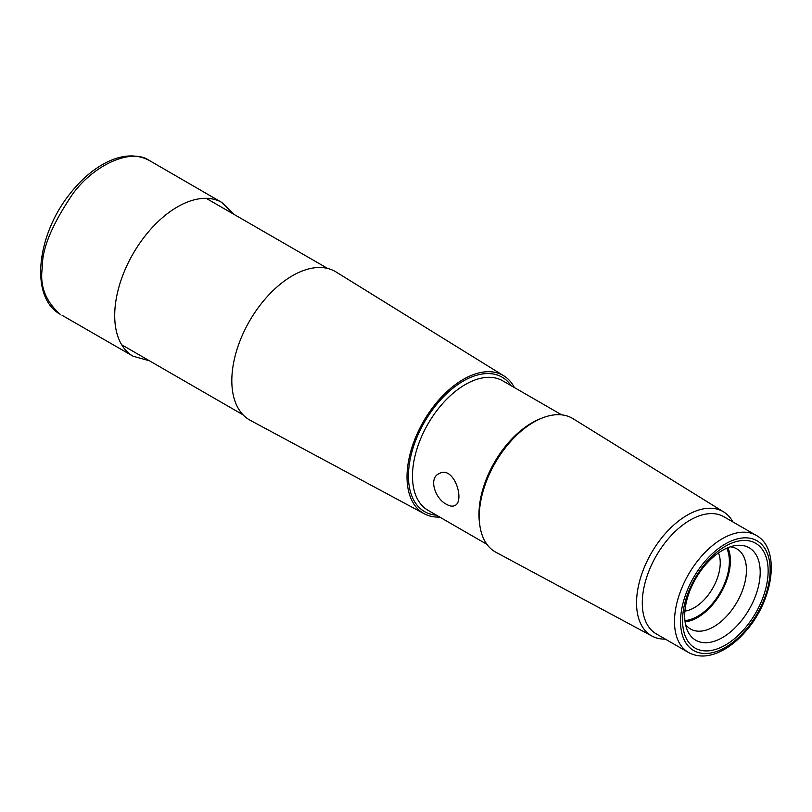 <?xml version="1.0" encoding="UTF-8"?>
<svg xmlns="http://www.w3.org/2000/svg" width="812" height="812" viewBox="0 0 812 812"><rect width="100%" height="100%" fill="white"/><g stroke="black" fill="none" stroke-linecap="round" stroke-linejoin="round"><path stroke-width="1.22" d="M732.942 521.964A71.689 41.392 120 0 0 723.715 511.966A71.689 41.392 120 0 0 687.246 515.143A71.689 41.392 120 0 0 640.242 578.885A71.689 41.392 120 0 0 652.046 636.111A71.689 41.392 120 0 0 665.312 639.105M723.715 511.966L573.049 418.687A77.13 44.538 120 0 0 533.799 422.108A77.13 44.538 120 0 0 483.231 490.702A77.13 44.538 120 0 0 495.929 552.272L652.046 636.111M725.349 546.263A60.514 34.936 120 0 0 688.292 641.774A60.514 34.936 120 0 0 762.407 598.982A60.514 34.936 120 0 0 725.349 546.263M756.145 535.352L723.928 516.757A67.629 39.047 120 0 0 690.109 520.106A67.629 39.047 120 0 0 645.926 579.707A67.629 39.047 120 0 0 656.299 633.898L688.515 652.503C698.787 657.933 710.459 657.06 723.512 649.894C731.379 645.499 738.768 639.308 745.67 631.34C773.603 600.21 781.032 548.536 756.145 535.352A67.629 39.047 120 0 0 722.325 538.701A67.629 39.047 120 0 0 678.142 598.302A67.629 39.047 120 0 0 688.515 652.503M726.71 548.212A44.853 25.893 -60 0 1 697.66 616.308A44.853 25.893 -60 0 1 684.932 620.581M727.867 547.714A46.274 26.715 -60 0 1 720.802 593.044A46.274 26.715 -60 0 1 685.074 621.83M730.303 546.811A46.274 26.715 -60 0 1 736.86 548.882A46.274 26.715 -60 0 1 736.86 602.321A46.274 26.715 -60 0 1 690.586 629.036A46.274 26.715 -60 0 1 685.511 624.398M722.447 550.394A53.399 30.826 -60 0 1 735.916 545.491A53.399 30.826 -60 0 1 749.141 609.406A53.399 30.826 -60 0 1 687.175 629.909A53.399 30.826 -60 0 1 722.447 550.394M684.892 611.081A36.662 21.173 120 0 0 694.321 607.691A36.662 21.173 120 0 0 720.244 562.787A36.662 21.173 120 0 0 718.468 552.931M514.432 387.588A79.637 45.979 120 0 0 503.846 375.844A79.637 45.979 120 0 0 463.327 379.377A79.637 45.979 120 0 0 411.116 450.193A79.637 45.979 120 0 0 424.219 513.752A79.637 45.979 120 0 0 439.678 517.061M446.58 504.353C449.787 506.191 452.467 506.617 454.639 505.643C465.367 501.745 454.233 465.205 439.333 473.508C428.168 477.872 435.049 498.862 446.58 504.353M503.846 375.844L336.026 271.949A85.696 49.481 120 0 0 292.421 275.745A85.696 49.481 120 0 0 236.231 351.961A85.696 49.481 120 0 0 250.34 420.372L424.219 513.752M62.067 315.31L133.056 356.204A88.762 51.247 -60 0 1 133.056 356.204A88.762 51.247 -60 0 1 133.087 253.73A88.762 51.247 -60 0 1 221.818 202.462A88.762 51.247 -60 0 1 221.818 202.472L234.029 214.388M149.032 160.309C136.152 153.732 121.658 154.584 105.55 162.867C92.568 169.698 80.642 180.071 69.781 193.977C36.865 235.054 29.435 296.999 60.149 314.254L60.149 314.254C45.421 301.14 39.504 285.509 42.397 267.341C41.798 249.101 52.019 224.477 73.06 193.469C95.156 163.74 131.686 148.281 149.043 160.309L221.818 202.462M725.349 543.938A63.356 36.581 120 0 0 686.546 643.936A63.356 36.581 120 0 0 764.153 599.134A63.356 36.581 120 0 0 725.349 543.938M511.113 385.67A77.597 44.802 120 0 0 463.327 381.031A77.597 44.802 120 0 0 410.253 458.942A77.597 44.802 120 0 0 436.369 515.143M561.671 414.851L502.719 380.818A74.755 43.158 120 0 0 465.337 384.523A74.755 43.158 120 0 0 416.505 450.396A74.755 43.158 120 0 0 427.965 510.291L486.916 544.334M540.427 418.748A74.755 43.158 120 0 0 531.819 422.9A74.755 43.158 120 0 0 479.669 523.994M133.066 356.214L149.489 360.812M327.652 268.447L206.218 198.331M243.113 414.871L121.678 344.765"/></g></svg>
